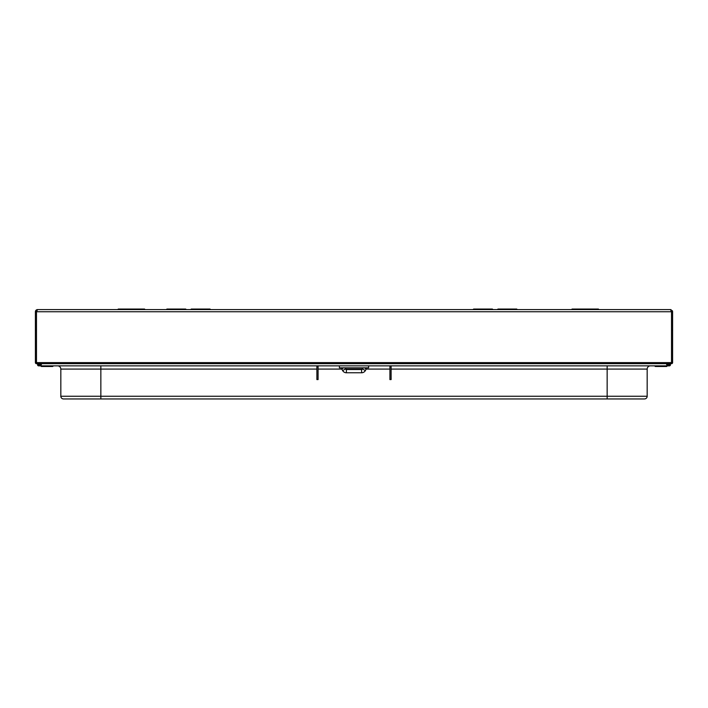<?xml version="1.0" encoding="UTF-8"?>
<svg xmlns="http://www.w3.org/2000/svg" width="708" height="708" viewBox="0 0 708 708"><rect width="100%" height="100%" fill="white"/><g stroke="black" fill="none" stroke-linecap="round" stroke-linejoin="round"><path stroke-width="1.06" d="M671.52 363.682A1.08 1.08 0 0 0 672.6 362.602L671.52 362.602L671.52 363.682L36.48 363.682L36.48 311.75L37.559 309.591L670.441 309.591A2.159 2.159 0 0 1 671.14 309.706M35.542 330.149L35.4 330.689M35.4 362.602L35.4 311.75A2.159 2.159 0 0 1 36.533 309.856A2.159 2.159 0 0 0 35.4 311.75L672.6 311.75L670.441 309.591L671.52 311.75L671.52 362.602L35.4 362.602A1.08 1.08 0 0 0 36.48 363.682M672.6 362.602L672.6 311.75L670.441 309.591M37.559 309.591A2.159 2.159 0 0 0 36.86 309.706A2.159 2.159 0 0 1 37.559 309.591L35.4 311.75M672.6 330.689L672.458 330.149M672.281 310.626A2.159 2.159 0 0 1 672.6 311.75M571.719 309.591L572.046 309.051L598.437 309.051L598.764 309.591M497.618 309.591L497.936 309.051L516.76 309.051L517.088 309.591M473.271 309.591L473.599 309.051L492.423 309.051L492.741 309.591M117.891 309.591L118.218 309.051L144.609 309.051L144.936 309.591M166.575 309.591L166.893 309.051L185.717 309.051L186.045 309.591M190.912 309.591L191.24 309.051L210.064 309.051L210.382 309.591M63.525 398.949A2.708 2.708 0 0 1 60.826 396.25A2.708 2.708 0 0 0 63.525 398.949L644.475 398.949A2.708 2.708 0 0 0 647.174 396.25L647.174 369.089L607.145 369.089L607.145 365.85L368.603 365.85L368.603 367.85L339.397 367.85L339.397 365.85L100.855 365.85L100.855 396.25L60.826 396.25L60.826 369.089A3.248 3.248 0 0 0 57.578 365.85M362.195 367.85L362.195 368.726M345.805 367.85L345.805 368.726M318.087 365.85L318.087 379.585L316.892 379.585L316.892 365.85M391.108 365.85L391.108 379.585L389.913 379.585L389.913 365.85M647.174 369.089A3.248 3.248 0 0 1 650.422 365.85M366.098 367.85L366.222 369.089L364.47 367.85M37.887 363.992L37.559 364.762L40.267 364.762L40.267 363.682L41.347 363.682L41.347 364.753L40.267 364.762L40.267 365.85L38.648 365.85A1.08 1.08 0 0 1 37.559 364.762L37.559 363.682L38.161 363.859M38.648 365.85L669.352 365.85A1.08 1.08 0 0 0 670.441 364.762A1.08 1.08 0 0 1 669.352 365.85M40.896 365.85L42.737 365.85M52.365 365.85L43.276 365.85M655.635 365.85L664.724 365.85M655.679 365.85L654.643 365.85L655.829 365.85L655.829 366.496L666.494 366.496M665.44 366.31L664.485 366.496L664.485 365.956L665.679 365.85L655.829 365.85M666.653 364.753L667.732 364.762L667.732 363.682L666.653 363.682L666.653 364.753M670.441 363.682L670.441 364.762L667.732 364.762L667.732 365.85M362.7 367.85L362.169 368.762A0.646 0.646 0 0 1 361.602 369.089L346.398 369.089A0.646 0.646 0 0 1 345.831 368.762L345.3 367.85M389.913 369.089L366.222 369.089L365.363 370.594L362.54 368.983L363.195 367.85L362.54 368.983A1.08 1.08 0 0 1 361.602 369.523L346.398 369.523A1.08 1.08 0 0 1 345.46 368.983L344.805 367.85L345.46 368.983L342.637 370.594A4.328 4.328 0 0 0 346.398 372.771L361.602 372.771L361.602 369.523M644.475 398.949A2.708 2.708 0 0 0 647.174 396.25A2.708 2.708 0 0 1 644.475 398.949A2.708 2.708 0 0 0 647.174 396.25L100.855 396.25L100.855 398.949M341.902 367.85L341.778 369.089L343.53 367.85M52.321 365.85L53.357 365.85L52.171 365.85L52.171 366.496L42.276 366.496L43.515 366.496L43.515 365.956L42.436 365.956L42.976 366.496M50.684 366.496L51.454 366.496M42.56 366.31L41.507 366.496M572.259 309.591L598.437 309.051M598.225 309.591L598.225 309.051M497.618 309.378L517.088 309.378M498.158 309.051L498.158 309.591M516.548 309.051L516.548 309.591M473.271 309.378L492.741 309.378M473.811 309.051L473.811 309.591M492.202 309.051L492.202 309.591M118.431 309.591L144.609 309.051M144.397 309.591L144.397 309.051M166.575 309.378L186.045 309.378M167.115 309.051L167.115 309.591M185.505 309.051L185.505 309.591M190.912 309.378L210.382 309.378M191.452 309.051L191.452 309.591M209.842 309.051L209.842 309.591M60.826 369.089L316.892 369.089M318.087 369.089L341.778 369.089L342.637 370.594A4.328 4.328 0 0 0 346.398 372.771L346.398 369.523M365.363 370.594A4.328 4.328 0 0 1 361.602 372.771A4.328 4.328 0 0 0 365.363 370.594M607.145 398.949L607.145 369.089L391.108 369.089M665.343 365.956L666.874 365.956M42.657 365.956L41.126 365.956M43.418 365.85L53.25 365.956L52.711 366.496M664.582 365.85L665.679 365.85M665.564 365.956L665.024 366.496M654.75 365.956L655.289 366.496M667.299 365.85L665.343 365.85M667.193 365.956L666.653 366.496M322.034 365.85L331.335 365.85M670.113 363.992L670.441 364.762M40.807 365.956L41.347 366.496M43.515 365.85L42.436 365.956M52.171 365.85L53.25 365.956"/></g></svg>
